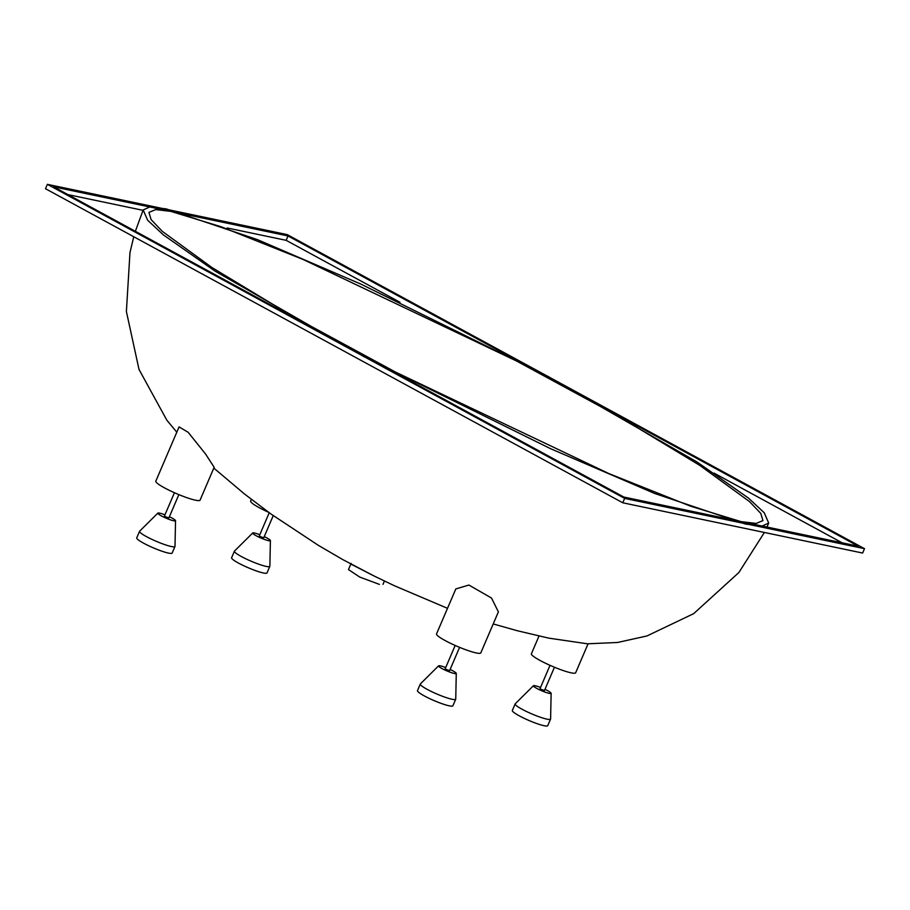 <?xml version="1.0" encoding="UTF-8"?>
<svg xmlns="http://www.w3.org/2000/svg" width="910" height="910" viewBox="0 0 910 910"><rect width="100%" height="100%" fill="white"/><g stroke="black" fill="none" stroke-linecap="round" stroke-linejoin="round"><path stroke-width="1.36" d="M170.818 211.382L155.724 209.584L148.933 212.405L151.117 219.617L162.344 231.39L211.95 267.529L293.031 316.521L395.429 372.042L609.029 473.644L690.417 506.131L741.07 521.623L756.153 523.432L762.944 520.611L760.771 513.399L749.556 501.626L699.961 465.499L618.88 416.507L516.482 360.986L302.871 259.373L221.471 226.874L170.818 211.382M745.631 524.103L762.193 525.98L768.7 523.079L764.264 512.808L748.6 498.191L697.14 462.075L548.468 376.649L360.792 284.068L257.325 239.58L166.257 208.902L149.684 207.025L143.177 209.937L147.625 220.209L163.322 234.848L214.862 271.009L363.727 356.527L550.823 448.812L654.665 493.47L745.631 524.103M540.551 687.448A9.635 1.319 23.2 0 0 533.453 685.719A9.635 1.319 23.2 0 0 536.843 688.438A9.635 1.319 23.2 0 0 546.159 692.499A9.635 1.319 23.2 0 0 551.13 693.295A9.635 1.319 23.2 0 0 547.683 690.713A9.635 1.319 23.2 0 0 544.976 689.348M551.13 693.295L550.596 718.934A19.258 2.639 -156.8 0 1 550.573 719.082A19.258 2.639 -156.8 0 1 540.21 717.182A19.258 2.639 -156.8 0 1 522.021 709.22A19.258 2.639 -156.8 0 1 515.162 703.908A19.258 2.639 -156.8 0 1 515.242 703.783L533.453 685.719M259.816 534.716A9.635 1.319 23.2 0 0 252.707 532.987A9.635 1.319 23.2 0 0 256.097 535.706A9.635 1.319 23.2 0 0 265.424 539.766A9.635 1.319 23.2 0 0 270.395 540.563A9.635 1.319 23.2 0 0 266.937 537.981A9.635 1.319 23.2 0 0 264.241 536.616M270.395 540.563L269.861 566.202A19.258 2.639 -156.8 0 1 269.826 566.35A19.258 2.639 -156.8 0 1 259.475 564.45A19.258 2.639 -156.8 0 1 241.286 556.488A19.258 2.639 -156.8 0 1 234.416 551.176A19.258 2.639 -156.8 0 1 234.507 551.05L252.707 532.987M164.96 514.832A9.635 1.319 23.2 0 0 157.851 513.103A9.635 1.319 23.2 0 0 161.241 515.822A9.635 1.319 23.2 0 0 170.568 519.883A9.635 1.319 23.2 0 0 175.539 520.679A9.635 1.319 23.2 0 0 172.081 518.097A9.635 1.319 23.2 0 0 169.385 516.732M175.539 520.679L175.004 546.318A19.258 2.639 -156.8 0 1 174.97 546.466A19.258 2.639 -156.8 0 1 164.619 544.567A19.258 2.639 -156.8 0 1 146.43 536.604A19.258 2.639 -156.8 0 1 139.56 531.292A19.258 2.639 -156.8 0 1 139.651 531.167L157.851 513.103M445.695 667.565A9.635 1.319 23.2 0 0 438.597 665.836A9.635 1.319 23.2 0 0 441.987 668.554A9.635 1.319 23.2 0 0 451.303 672.615A9.635 1.319 23.2 0 0 456.274 673.411A9.635 1.319 23.2 0 0 452.827 670.829A9.635 1.319 23.2 0 0 450.12 669.464M456.274 673.411L455.739 699.062A19.258 2.639 -156.8 0 1 455.717 699.198A19.258 2.639 -156.8 0 1 445.354 697.31A19.258 2.639 -156.8 0 1 427.165 689.348A19.258 2.639 -156.8 0 1 420.306 684.024A19.258 2.639 -156.8 0 1 420.386 683.899L438.597 665.836M269.826 566.35L267.017 572.925A19.258 2.639 -156.8 0 1 256.654 571.025A19.258 2.639 -156.8 0 1 238.465 563.062A19.258 2.639 -156.8 0 1 231.606 557.75L234.416 551.176M174.97 546.466L172.161 553.041A19.258 2.639 -156.8 0 1 161.798 551.153A19.258 2.639 -156.8 0 1 143.609 543.19A19.258 2.639 -156.8 0 1 136.75 537.867L139.56 531.292M455.717 699.198L452.896 705.785A19.258 2.639 -156.8 0 1 442.544 703.885A19.258 2.639 -156.8 0 1 424.344 695.922A19.258 2.639 -156.8 0 1 417.485 690.599L420.306 684.024M550.573 719.082L547.752 725.657A19.258 2.639 -156.8 0 1 537.4 723.768A19.258 2.639 -156.8 0 1 519.201 715.795A19.258 2.639 -156.8 0 1 512.341 710.482L515.162 703.908M273.239 515.629L263.741 537.787L260.169 536.559L259.305 535.888L269.224 512.751M178.861 494.619L168.885 517.904L165.313 516.675L164.448 516.004L174.436 492.719M554.452 667.235L544.476 690.519L540.904 689.291L540.051 688.62L550.027 665.335M459.596 647.351L449.62 670.636L446.048 669.407L445.195 668.748L455.171 645.452M468.912 585.05L455.819 588.929L436.55 633.895A24.081 3.299 23.2 0 0 445.126 640.549A24.081 3.299 23.2 0 0 467.865 650.502A24.081 3.299 23.2 0 0 480.81 652.868L498.384 611.884L491.525 598.063L468.912 585.05M188.177 432.318L179.077 426.892L155.815 481.162A24.081 3.299 23.2 0 0 164.392 487.805A24.081 3.299 23.2 0 0 187.13 497.77A24.081 3.299 23.2 0 0 200.075 500.136L214.157 467.274L205.569 454.033L188.177 432.318M251.376 499.385L250.671 501.046A24.081 3.299 23.2 0 0 259.248 507.689A24.081 3.299 23.2 0 0 268.609 512.296M539.016 636.022L531.406 653.778A24.081 3.299 23.2 0 0 539.983 660.421A24.081 3.299 23.2 0 0 562.721 670.386A24.081 3.299 23.2 0 0 575.666 672.752L588.065 643.825M372.725 575.313L351.601 564.439M379.424 584.402L359.712 577.054L348.473 569.569L351.112 563.392M624.647 498.396L864.5 548.673L287.23 234.609L47.377 184.343L624.647 498.396L622.77 502.786L862.623 553.053L864.5 548.673M622.77 502.786L45.5 188.723L47.377 184.343M399.979 302.268L286.149 240.331L227.17 227.978M143.006 210.335L67.886 194.592M842.114 542.804L713.997 473.098M53.599 186.812L623.851 497.053L858.278 546.193L288.026 235.952L53.599 186.812M286.149 240.331L288.026 235.952M383.008 584.356L384.429 581.024M768.7 523.079L766.948 527.049M764.389 532.464L738.874 572.526L693.682 613.647L646.964 635.954L617.571 642.483L587.473 643.802L548.65 638.115L517.324 630.744L493.209 623.941M447.515 608.324L394.587 585.824L374.749 576.326L342.626 559.514L318.329 545.329L270.884 513.945L244.358 493.88L213.804 468.093M176.802 432.193L166.814 420.158L139.002 369.426L126.388 311.493L129.982 252.57L133.759 236.737M135.362 231.299L143.177 209.937"/></g></svg>
